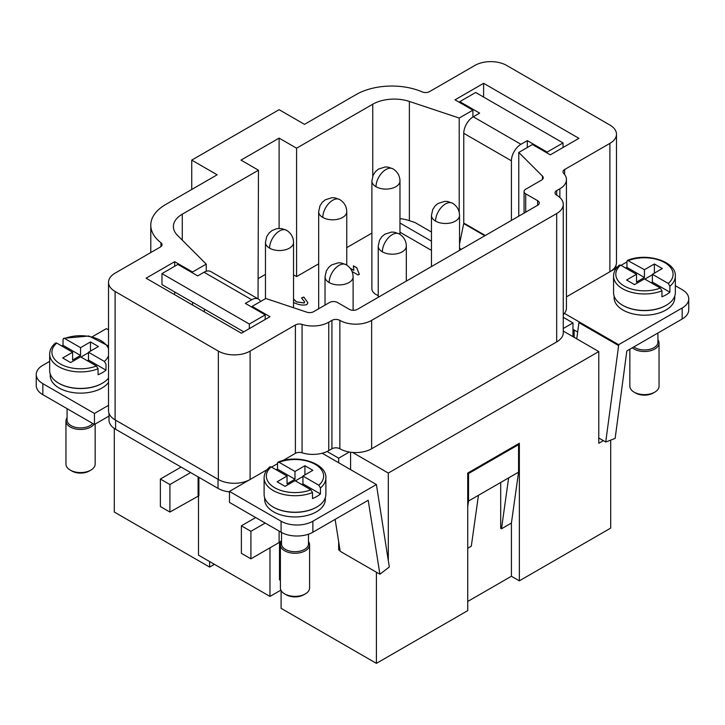 <?xml version="1.0" encoding="UTF-8"?>
<svg xmlns="http://www.w3.org/2000/svg" width="725" height="725" viewBox="0 0 725 725"><rect width="100%" height="100%" fill="white"/><g stroke="black" fill="none" stroke-linecap="round" stroke-linejoin="round"><path stroke-width="1.09" d="M675.338 285.713L682.171 289.656A22.466 12.968 180 0 1 688.705 297.975A22.466 12.968 180 0 1 682.171 307.998L682.171 319A22.466 12.968 0 0 0 688.705 308.986M659.043 386.371A14.6 8.428 180 0 1 654.376 392.361A14.6 8.428 180 0 1 634.121 392.143A14.6 8.428 180 0 1 629.853 386.47M657.919 339.835A14.6 8.428 180 0 1 659.043 343.269A14.6 8.428 180 0 1 649.881 350.9A14.6 8.428 180 0 1 634.121 349.042A14.6 8.428 180 0 1 632.327 347.782M657.919 333.002L657.919 342.164A13.476 7.785 180 0 1 649.6 349.35A13.476 7.785 180 0 1 634.919 347.665A13.476 7.785 180 0 1 633.795 346.931M666.085 305.361A30.323 17.509 180 0 1 623.002 305.479M674.776 296.027L674.776 297.685A30.323 17.509 180 0 1 656.053 313.862A30.323 17.509 180 0 1 623.002 310.064A30.323 17.509 180 0 1 614.12 297.667M675.31 276.841A30.885 17.835 180 0 1 669.891 286.239L669.891 292.202A30.885 17.835 180 0 1 661.952 296.788L661.952 290.825A30.885 17.835 180 0 1 622.603 288.74A30.885 17.835 180 0 1 613.558 276.134C613.622 272.02 615.552 268.341 619.349 265.087M627.506 260.375L644.443 269.709L644.443 277.503L626.944 267.398L626.944 261.435L627.506 260.375C646.482 252.182 676.38 261.372 675.338 276.134L675.338 292.637A30.885 17.835 180 0 1 656.27 309.113A30.885 17.835 180 0 1 622.603 305.252A30.885 17.835 180 0 1 613.558 292.619L613.558 276.134M644.443 277.503L636.505 282.088L636.505 274.295L620.618 265.123A28.638 16.539 180 0 0 624.189 285.985A28.638 16.539 180 0 0 660.33 288.052L661.952 290.825M620.618 265.123L619.358 265.078M628.557 260.538A28.638 16.539 180 0 1 664.698 262.604A28.638 16.539 180 0 1 668.278 283.466L669.891 286.239M338.675 462.758L338.675 458.173L327.075 451.476A22.466 12.968 180 0 1 322.181 453.234L376.402 484.536L312.865 521.221A22.466 12.968 180 0 1 281.092 521.221L281.092 532.222A22.466 12.968 0 0 0 312.865 532.222L368.2 500.277L379.9 574.227L340.188 551.299L335.131 519.363M36.295 384.64A22.466 12.968 0 0 0 42.829 394.663L94.449 424.469L94.449 413.458L108.523 405.338M42.829 394.663L42.829 383.661A22.466 12.968 180 0 1 36.295 373.638A22.466 12.968 180 0 1 42.829 365.318L49.662 361.367M280.403 588.22A14.6 8.428 0 0 0 284.671 593.893A14.6 8.428 0 0 0 304.926 594.119A14.6 8.428 0 0 0 309.593 588.129M281.517 541.593A14.6 8.428 0 0 0 280.394 544.828A14.6 8.428 0 0 0 284.671 550.792A14.6 8.428 0 0 0 300.576 552.622A14.6 8.428 0 0 0 309.593 544.828A14.6 8.428 0 0 0 308.469 541.593M281.517 544.185A13.476 7.785 0 0 0 285.46 549.414A13.476 7.785 0 0 0 300.005 551.136A13.476 7.785 0 0 0 308.469 544.094M325.317 497.776L325.317 499.434A30.323 17.509 180 0 1 306.612 515.611A30.323 17.509 180 0 1 273.552 511.814A30.323 17.509 180 0 1 264.67 499.434L264.67 497.776M301.745 484.536L302.932 483.847L302.932 476.053L318.819 485.224L320.441 487.988L320.441 493.952A30.885 17.835 180 0 1 312.502 498.537L312.502 492.574L310.88 489.81L294.993 480.639L285.061 486.366L277.122 481.781L287.046 476.053L271.159 466.882A28.638 16.539 0 0 0 274.739 487.744A28.638 16.539 0 0 0 310.88 489.81M264.127 495.003A30.885 17.835 0 0 0 273.153 507.002A30.885 17.835 0 0 0 306.485 510.944A30.885 17.835 0 0 0 325.869 494.803M318.819 485.224A28.638 16.539 0 0 0 315.248 464.362A28.638 16.539 0 0 0 279.107 462.296L277.557 462.695L277.485 469.157L294.993 479.261L287.046 483.847L287.046 476.053M269.908 466.827L271.159 466.882M90.879 470.09L89.293 471.005A12.352 7.132 180 0 1 71.82 471.005L70.225 470.09A14.6 8.428 180 0 1 65.957 463.937M95.147 463.846A14.6 8.428 180 0 1 90.48 470.317A14.6 8.428 180 0 1 70.225 470.09M94.06 424.234A14.6 8.428 180 0 1 70.225 426.989A14.6 8.428 180 0 1 65.957 420.835A14.6 8.428 180 0 1 67.081 417.79M92.718 423.463A13.476 7.785 180 0 1 71.023 425.611A13.476 7.785 180 0 1 67.081 419.929M108.523 382.401A30.323 17.509 180 0 1 59.115 388.011A30.323 17.509 180 0 1 50.224 375.65L50.224 373.973M102.198 383.317A30.323 17.509 180 0 1 59.115 383.425M61.67 345.934A30.885 17.835 180 0 1 63.048 345.354L63.048 339.391L63.619 338.321L88.948 335.992L108.523 346.015M108.523 378.16A30.885 17.835 180 0 1 58.716 383.199A30.885 17.835 180 0 1 49.662 370.593L49.662 354.081C49.726 349.976 51.656 346.287 55.463 343.034L56.722 343.07A28.638 16.539 180 0 0 60.302 363.941A28.638 16.539 180 0 0 96.443 366.007L80.557 356.836L70.624 362.563L62.685 357.978L72.609 352.25L56.722 343.07M108.523 348.689A28.638 16.539 180 0 0 64.67 338.493L63.619 338.321M108.523 355.812A28.638 16.539 180 0 1 104.382 361.422L106.004 364.186L106.004 370.149L88.495 360.044L88.495 352.25L104.382 361.422M106.004 370.149A30.885 17.835 180 0 1 98.056 374.734L98.056 368.771L96.443 366.007M378.242 295.528A14.038 8.102 180 0 1 371.889 288.74L371.889 180.987L373.167 175.133L375.55 171.526L378.486 169.079L385.192 166.958L388.056 167.103L392.95 168.825A14.038 8.102 120 0 0 385.927 169.523A14.038 8.102 120 0 0 376.003 186.715A14.038 8.102 180 0 1 371.907 180.561M114.305 428.439L114.305 512.049L209.616 567.077L209.616 561.567M293.543 298.981L296.425 301.799L304.119 302.914L304.654 301.926L301.537 297.975L303.82 297.069L307.898 302.733L306.892 304.563C303.277 305.587 299.117 305.017 294.413 302.869L293.543 302.289M303.82 297.069L307.898 302.778M303.82 297.159L301.627 298.029M293.543 299.072L296.425 301.89L304.119 303.005L304.654 301.972M350.22 268.286L353.818 270.362L353.456 265.821L356.763 267.724L359.319 274.295L358.114 274.993L352.069 271.503M356.763 267.824L359.319 274.385M353.456 265.821L356.745 267.815M353.818 270.362L350.338 268.44M353.32 267.199L353.456 265.912M431.457 250.37L399.973 232.19M371.889 233.115L346.758 247.624M318.674 263.837L296.579 276.587L293.543 274.838M258.462 278.427L265.468 274.376M537.624 205.284L537.624 200.698A5.619 3.244 0 0 1 539.255 203.208A5.619 3.244 0 0 1 537.624 205.284L357.334 309.376A5.619 3.244 180 0 1 349.396 309.376L337.478 302.497A5.619 3.244 0 0 0 329.54 302.497L313.653 311.668A5.619 3.244 180 0 1 306.874 312.185L265.794 298.492L252.101 306.394L269.972 316.707L241.38 333.219L146.078 278.192L174.671 261.689L192.542 272.002L206.226 264.099L177.462 235.326A30.323 17.509 180 0 1 173.393 226.581A30.323 17.509 180 0 1 182.274 214.192L258.462 170.212L258.037 298.845M279.107 228.393L279.107 138.113L296.579 148.199L296.579 276.587M258.462 170.212L240.99 160.116L279.107 138.113M160.95 246.636L160.95 242.739A50.542 29.181 0 0 1 150.791 225.212A50.542 29.181 0 0 1 165.599 204.559L217.156 174.797L191.744 160.116L279.107 109.683L304.518 124.356L356.084 94.585A50.542 29.181 180 0 1 422.204 91.903A5.619 3.244 0 0 0 429.553 91.604L474.884 65.431A22.466 12.968 180 0 1 506.648 65.431L609.897 125.044A22.466 12.968 180 0 1 616.431 135.067A22.466 12.968 180 0 1 609.897 143.387L564.63 169.523A5.619 3.244 0 0 0 562.99 171.635A5.619 3.244 0 0 0 563.678 173.375A22.466 12.968 180 0 1 566.406 180.317A22.466 12.968 180 0 1 559.863 188.781L556.682 190.612A5.619 3.244 0 0 0 555.051 192.696A5.619 3.244 0 0 0 556.682 195.197A22.466 12.968 180 0 1 563.216 205.22A22.466 12.968 180 0 1 556.682 213.54L371.635 320.377A22.466 12.968 0 0 1 339.862 320.377A5.619 3.244 180 0 0 331.923 320.377L328.742 322.208A22.466 12.968 0 0 1 302.062 324.41A5.619 3.244 180 0 0 295.392 324.963L250.116 351.099A22.466 12.968 0 0 1 218.352 351.099L115.103 291.486A22.466 12.968 0 0 1 108.523 282.315L108.523 410.712M160.95 242.739A5.619 3.244 180 0 1 162.074 244.688A5.619 3.244 180 0 1 160.433 246.98L115.103 273.153A22.466 12.968 0 0 0 108.523 282.315M296.579 148.199L372.759 104.219A30.323 17.509 0 0 1 409.371 101.437L459.206 118.048L459.206 212.343M518.774 216.168L518.774 152.431L532.458 144.529L550.329 154.851L578.922 138.339L483.62 83.312L455.028 99.823L472.899 110.137L459.206 118.048M518.774 152.431L542.49 176.157A5.619 3.244 180 0 1 543.243 177.77A5.619 3.244 180 0 1 541.593 180.063L525.707 189.234A5.619 3.244 180 0 0 524.075 191.318A5.619 3.244 180 0 0 525.707 193.82L537.624 200.698M191.744 189.47L191.744 160.116M563.262 328.507L572.967 322.906L572.967 336.654M483.62 97.068L483.62 83.312M338.675 458.173L349.314 452.028A22.466 12.968 180 0 1 339.862 448.766A5.619 3.244 0 0 0 331.923 448.766L328.742 450.606A22.466 12.968 180 0 1 327.075 451.476M340.088 550.692L338.675 549.876L338.675 541.738M338.675 549.876L339.853 549.197M350.583 469.637L350.583 452.219M616.477 134.216L616.477 262.604A22.466 12.968 180 0 1 609.897 271.775L566.442 296.86M108.569 409.861A22.466 12.968 0 0 0 115.103 419.884L218.352 479.488A22.466 12.968 0 0 0 250.116 479.488L229.472 491.414L229.472 502.416L281.092 532.222M563.262 204.368L563.262 332.757A22.466 12.968 180 0 1 556.682 341.928L371.635 448.766A22.466 12.968 180 0 1 352.577 452.436L388.31 473.072L388.31 560.76M322.181 453.234A22.466 12.968 180 0 1 302.062 452.808A5.619 3.244 0 0 0 295.392 453.352L295.392 324.963M252.101 307.309L252.101 306.394M467.734 548.272L471.304 546.206L478.455 495.311L508.633 477.884L501.492 528.788L511.415 523.051L518.565 472.156L518.565 444.642L468.531 473.534L467.734 473.072L519.354 443.265L519.354 580.834L511.415 576.248L467.734 601.46M281.092 590.522L281.092 608.338L376.402 663.366L467.734 610.631L467.734 473.072M214.382 564.322L209.616 567.077M519.354 580.834L610.695 528.099L610.695 440.12M478.455 495.311L468.531 501.048L467.734 506.702M468.531 473.534L468.531 501.048M518.565 472.156L508.633 477.884M501.492 528.788L500.694 528.326L500.694 482.469M518.565 444.642L517.768 444.18M511.415 523.051L511.415 576.248M603.336 440.637L598.778 443.265L598.778 351.562L388.31 473.072M376.402 572.206L376.402 663.366M174.671 294.703L174.671 291.948M174.671 266.274L174.671 261.689M192.542 305.017L192.542 302.262M192.542 272.917L192.542 272.002M574.155 330.011L574.155 337.343M249.328 324.048L265.205 314.877L245.358 303.413L251.711 299.742L204.051 272.228L197.698 275.899L177.843 264.435L161.965 273.606L249.328 324.048L249.328 328.633M265.205 314.877L265.205 319.462M243.763 331.842L161.965 284.608L161.965 273.606M260.547 301.518A13.476 7.785 120 0 0 258.444 299.081A13.476 7.785 120 0 0 251.711 299.742M210.341 271.331A13.476 7.785 120 0 0 204.051 272.228M204.377 311.85L204.377 309.104M527.302 147.51L527.302 140.632L547.158 152.096L547.158 153.011M459.532 243.962L463.71 223.563A2.248 1.296 120 0 0 463.764 223.064L463.764 133.3A13.476 7.785 -60 0 1 473.289 116.788L479.642 113.118L459.795 101.654L459.795 102.578M459.795 101.654L475.673 92.483L563.035 142.925L563.035 147.51M563.035 142.925L547.158 152.096M511.415 220.418L511.415 160.805A13.476 7.785 -60 0 1 520.949 144.302L527.302 140.632M160.37 479.035L160.37 506.548L169.904 512.049L169.904 484.536L160.37 479.035L181.105 467.063M169.904 484.536L190.63 472.564M255.68 517.55L241.38 525.806L250.913 531.307L250.913 558.821L241.38 553.32L241.38 525.806M265.214 523.051L250.913 531.307M169.904 512.049L198.895 495.773L198.895 477.34M281.517 540.678A14.038 8.102 180 0 1 279.107 542.545L250.913 558.821M280.892 590.123L269.972 596.421L269.972 547.81M280.394 579.402L279.506 579.909L279.506 542.3M269.972 596.421L198.496 555.151L198.496 495.673M229.472 491.931A22.466 12.968 180 0 1 218.035 488.387L115.583 429.236A22.466 12.968 180 0 1 109.004 420.065L109.004 413.368M431.457 241.198L399.973 223.019M399.973 218.624A30.323 17.509 180 0 1 409.371 220.654L415.008 222.53L431.457 232.027M459.532 248.24L461.381 249.309M563.262 317.296L572.967 322.906M109.004 416.068L94.449 424.469M229.472 491.414L281.092 521.221M250.116 351.099L250.116 479.488L267.144 469.655M271.567 467.108L277.485 463.692M282.868 460.583L295.392 453.352M626.944 261.933L621.017 265.359M616.603 267.906L609.897 271.775L609.897 143.387M64.67 338.493L80.557 347.665L80.557 355.458L63.048 345.354M87.308 360.733L88.495 360.044M80.557 355.458L72.609 360.044L72.609 352.25M80.557 347.665L90.48 341.928L98.428 346.514L88.495 352.25M80.955 357.062L88.495 352.703M90.48 351.099L90.48 341.928M302.932 483.847L320.441 493.952M279.107 462.296L294.993 471.468L294.993 479.261M276.107 469.737A30.885 17.835 180 0 1 277.485 469.157M302.932 476.506L295.392 480.865M294.993 471.468L304.917 465.731L304.917 474.902M304.917 465.731L312.865 470.317L302.932 476.053M273.552 507.228A30.323 17.509 0 0 0 316.635 507.119M284.671 593.893L286.257 594.817A12.352 7.132 0 0 0 303.394 594.998M92.383 336.708L106.367 328.633L108.523 329.875M376.402 484.536L389.298 566.977L379.9 574.227M598.778 351.562L563.262 331.053M42.829 383.661L94.449 413.458M279.506 578.079L280.394 578.586M472.899 117.024L472.899 110.137M206.226 271.268L206.226 264.099M660.33 288.052L644.443 278.88L634.52 284.617L626.572 280.031L636.505 274.295M625.566 267.978A30.885 17.835 180 0 1 626.944 267.398M669.891 292.202L652.391 282.088L652.391 274.295L668.278 283.466M651.195 282.777L652.391 282.088M644.443 269.709L654.376 263.982L662.315 268.567L652.391 274.295M654.376 273.153L654.376 263.982M644.842 279.107L652.391 274.757M654.775 392.143L653.18 393.059A12.352 7.132 180 0 1 635.707 393.059L634.121 392.143M576.756 338.847L578.922 322.661L618.633 345.58L605.737 442.023L615.135 438.407L626.835 350.954L682.171 319M605.737 442.023L598.778 438M618.633 345.58L618.633 344.683L682.171 307.998M563.262 314.65A22.466 12.968 0 0 0 564.412 313.381L618.633 344.683M577.671 332.032L572.967 329.322M564.412 313.381A22.466 12.968 0 0 0 566.424 308.451M352.577 452.436A22.466 12.968 180 0 1 349.314 452.028M312.865 532.222L312.865 521.221M320.441 487.988A30.885 17.835 0 0 0 325.878 477.884L325.878 494.396M264.154 478.844A30.885 17.835 0 0 0 273.153 490.499A30.885 17.835 0 0 0 312.502 492.574M98.056 368.771A30.885 17.835 180 0 1 58.716 366.687A30.885 17.835 180 0 1 49.708 355.042M459.523 215.026A14.038 8.102 180 0 1 455.427 221.107A14.038 8.102 180 0 1 435.571 221.107A14.038 8.102 180 0 1 431.457 215.37L431.457 266.583M459.532 250.37L459.532 215.37C459.396 210.141 457.058 206.09 452.518 203.218A14.038 8.102 120 0 0 445.494 203.906A14.038 8.102 120 0 0 435.571 221.107M406.308 245.748A14.038 8.102 180 0 1 402.212 251.829A14.038 8.102 180 0 1 382.356 251.829A14.038 8.102 180 0 1 378.242 246.092L378.242 297.304M406.326 281.092L406.326 246.092C406.19 240.863 403.843 236.812 399.303 233.939A14.038 8.102 120 0 0 392.279 234.628A14.038 8.102 120 0 0 382.356 251.829M353.102 276.47A14.038 8.102 180 0 1 348.997 282.551A14.038 8.102 180 0 1 329.141 282.551A14.038 8.102 180 0 1 325.027 276.814L325.027 305.098M353.111 310.318L353.111 276.814C352.975 271.585 350.637 267.534 346.088 264.661A14.038 8.102 120 0 0 339.073 265.35A14.038 8.102 120 0 0 329.141 282.551M399.955 180.634A14.038 8.102 180 0 1 395.859 186.715A14.038 8.102 180 0 1 376.003 186.715M346.74 211.356A14.038 8.102 180 0 1 342.644 217.437A14.038 8.102 180 0 1 322.788 217.437A14.038 8.102 180 0 1 318.674 211.709L318.674 308.768M346.758 265.069L346.758 211.709C346.623 206.471 344.284 202.42 339.735 199.547A14.038 8.102 120 0 0 332.721 200.245A14.038 8.102 120 0 0 322.788 217.437M293.534 242.078A14.038 8.102 180 0 1 289.429 248.158A14.038 8.102 180 0 1 269.573 248.158A14.038 8.102 180 0 1 265.486 242.005M286.547 230.278A14.038 8.102 120 0 0 279.506 230.967A14.038 8.102 120 0 0 269.573 248.158M372.759 176.112L372.759 104.219M115.103 419.884L115.103 291.486M218.352 479.488L218.352 351.099M556.682 341.928L556.682 213.54M302.062 452.808L302.062 324.41M328.742 450.606L328.742 322.208M331.923 448.766L331.923 320.377M542.49 179.392L542.49 176.157M520.949 144.302L473.289 116.788M511.415 160.805L463.764 133.3M485.297 235.498L463.764 223.064M484.835 235.761L463.71 223.563M279.107 531.081L279.107 542.545M198.097 495.773L198.097 476.878M115.583 429.236L115.583 420.255M218.035 488.387L218.035 479.406M409.371 220.654L409.371 101.437M564.63 169.523L564.63 174.498M556.682 195.197L556.682 190.612M525.707 212.162L525.707 193.82M559.863 197.508L559.863 188.781M371.635 448.766L371.635 320.377M339.862 448.766L339.862 320.377M182.274 240.147L182.274 214.192M688.75 298.827L688.75 309.838M629.844 386.18L629.844 349.214M36.25 385.492L36.25 374.49M309.593 544.828L309.593 587.939M308.469 534.198L308.469 543.913M325.878 477.884C326.848 463.076 297.051 453.959 278.056 462.124M269.899 466.837C266.102 470.081 264.172 473.769 264.108 477.884L264.108 494.396M95.156 464.136L95.156 424.062M452.518 203.218L447.615 201.496L444.76 201.351L438.054 203.471L435.118 205.918L432.734 209.516L431.457 215.37M399.303 233.939L394.409 232.218L391.554 232.072L384.839 234.193L381.903 236.64L379.519 240.238L378.242 246.092M346.088 264.661L341.194 262.939L338.339 262.794L331.633 264.915L328.697 267.362L326.313 270.96L325.027 276.814M339.735 199.547L334.841 197.825L331.987 197.68L325.28 199.801L322.335 202.248L319.961 205.855L318.674 211.709M293.543 307.735L293.543 242.431C293.407 237.193 291.069 233.142 286.529 230.269L281.626 228.547L276.868 228.638L272.065 230.523L269.129 232.97L266.746 236.577L265.468 242.431L265.468 298.682M258.444 299.081L210.794 271.567M615.996 265.259L615.996 268.25M524.066 191.527L524.066 213.114M566.442 179.61L566.442 307.998M150.791 225.194L150.791 252.545M280.394 587.939L280.394 544.828M281.517 543.913L281.517 532.458M67.081 408.664L67.081 420.11M659.043 343.079L659.043 386.18M65.957 421.026L65.957 464.136M303.73 594.817L305.316 593.893M399.973 234.347L399.973 180.987C399.837 175.749 397.49 171.698 392.95 168.825M614.12 297.685L614.12 296.027"/></g></svg>
